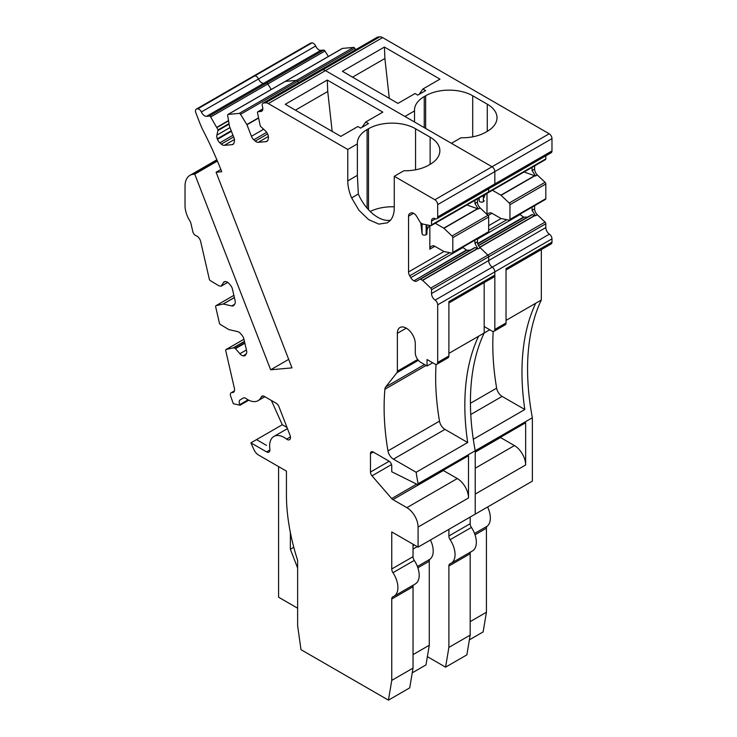 <?xml version="1.0" encoding="UTF-8"?>
<svg xmlns="http://www.w3.org/2000/svg" width="737" height="737" viewBox="0 0 737 737"><rect width="100%" height="100%" fill="white"/><g stroke="black" fill="none" stroke-linecap="round" stroke-linejoin="round"><path stroke-width="1.11" d="M470.178 621.632L486.429 612.254L483.131 631.913L469.386 639.854M445.581 667.16L466.871 654.871L470.178 635.11L448.888 647.399L445.581 667.16L427.377 656.649M470.178 517.052L470.178 523.703A4.754 2.745 -120 0 0 471.413 527.416L450.123 539.705A19.015 10.981 -120 0 1 451.118 563.271A19.015 10.981 -120 0 1 450.123 563.741A4.754 2.745 -120 0 0 449.874 563.851A4.754 2.745 -120 0 0 448.888 566.034L448.888 647.399M451.118 563.271L472.408 550.981A19.015 10.981 -120 0 0 471.413 527.416M470.694 551.967A4.754 2.745 -120 0 0 470.178 553.736L470.178 635.11M475.024 534.804L486.429 528.217L486.429 612.254M487.59 507.001A19.015 10.981 60 0 1 487.212 526.181L474.545 533.487M486.429 528.217A4.754 2.745 60 0 1 487.212 526.181M525.647 464.973L475.227 494.085L475.227 514.14L532.363 481.15L532.363 417.75A237.683 137.229 -120 0 1 541.327 300.014L535.725 303.248A237.683 137.229 -120 0 0 524.836 409.523L473.292 439.28A237.683 137.229 -120 0 0 475.227 450.74L475.227 451.855L525.647 422.743L525.647 464.973A15.845 9.148 -120 0 0 514.435 445.572L475.227 468.207M489.792 329.771L478.58 336.247A237.683 137.229 -120 0 0 467.691 442.513L416.147 472.27A237.683 137.229 -120 0 0 418.082 483.73L418.082 484.845L391.752 471.763L391.752 465.941A3.961 2.285 -120 0 0 388.952 461.095L373.263 452.039A3.961 2.285 -120 0 0 371.282 451.836A3.961 2.285 -120 0 0 370.462 453.651L370.462 472.048A3.961 2.285 -120 0 0 372.01 475.835L391.688 498.562A3.961 2.285 -120 0 0 392.941 499.622L406.879 507.673A15.845 9.148 -120 0 1 418.082 527.075L418.082 547.13L475.227 514.14L475.227 450.74L532.363 417.75M493.21 331.447A237.683 137.229 -120 0 0 496.637 388.15A7.923 4.579 -120 0 0 502.109 396.405L524.836 409.523M506.033 320.392L535.725 303.248M541.327 300.014L541.327 249.603M432.647 362.77L427.045 366.003L427.045 359.527L434.885 364.06A3.961 2.285 -120 0 0 436.866 364.253A3.961 2.285 -120 0 0 437.686 362.438L437.686 304.842A3.961 2.285 60 0 0 435.116 300.134L549.406 234.154A3.961 2.285 60 0 1 551.976 238.862L551.976 242.123L506.033 268.646L506.033 322.981A3.961 2.285 -120 0 1 505.214 324.796L494.011 331.263A3.961 2.285 -120 0 1 492.03 331.07L484.181 326.537L484.181 333.004A237.683 137.229 -120 0 0 475.227 450.74L418.082 483.73M494.011 331.263A3.961 2.285 -120 0 0 494.831 329.448L494.831 271.852L494.831 275.113L448.888 301.636L448.888 355.971L437.686 362.438M437.686 304.842L494.831 271.852A3.961 2.285 60 0 0 492.261 267.144A5.546 3.206 60 0 1 488.668 260.557A5.546 3.206 60 0 0 492.261 267.144A3.961 2.285 60 0 1 494.831 271.852L551.976 238.862M549.406 234.154A5.546 3.206 60 0 1 545.813 227.567L545.813 223.781L431.523 289.761L431.523 293.547L488.668 260.557L488.668 256.771A1.585 0.912 60 0 0 487.894 255.094A1.585 0.912 60 0 1 488.668 256.771L488.668 260.557L545.813 227.567M478.442 245.439L531.874 214.587L535.523 215.784L532.086 210.34L534.611 208.884A5.546 3.206 60 0 0 537.319 214.753L545.039 222.104A1.585 0.912 60 0 1 545.813 223.781M535.034 215.48L479.805 247.365L487.894 255.094L545.039 222.104M519.714 214.283L523.491 217.102L527.508 217.111M486.991 214.449L486.991 193.398M545.813 155.829L545.813 158.897A1.585 0.912 60 0 1 545.481 159.625L488.336 192.615A1.585 0.912 60 0 1 487.894 192.67M435.493 218.806L431.523 221.1L431.523 224.877L488.668 191.887L488.668 188.829L488.668 191.887A1.585 0.912 60 0 1 488.336 192.615A1.585 0.912 60 0 0 488.668 191.887L545.813 158.897M492.261 185.669A3.961 2.285 -120 0 0 494.011 185.742A3.961 2.285 -120 0 0 494.831 183.928L437.686 216.918A3.961 2.285 -120 0 1 436.866 218.732A3.961 2.285 -120 0 1 435.116 218.659A5.546 3.206 60 0 0 432.674 218.557A5.546 3.206 60 0 0 431.523 221.1M551.976 150.938L551.976 138.62L494.831 171.61L494.831 183.928A3.961 2.285 -120 0 1 494.011 185.742L551.156 152.752A3.961 2.285 -120 0 0 551.976 150.938L494.831 183.928L494.831 171.61A3.961 2.285 -120 0 0 492.03 166.755L451.413 143.31L461.021 137.764A33.276 19.208 0 0 0 485.867 132.153L487.268 131.343A33.276 19.208 0 0 0 497.014 117.754A33.276 19.208 0 0 0 487.268 104.175L472.703 95.764A33.276 19.208 0 0 0 425.645 95.764L424.245 96.575A33.276 19.208 0 0 0 414.498 110.154A33.276 19.208 0 0 0 414.526 110.919L404.917 116.464L325.459 70.595A7.923 4.579 -120 0 0 322.659 69.84L265.523 102.83A7.923 4.579 -120 0 1 268.323 103.585L347.772 149.454L357.381 143.908A33.276 19.208 0 0 1 357.353 143.144A33.276 19.208 0 0 1 367.1 129.565L367.1 208.156M551.976 138.62A3.961 2.285 -120 0 0 549.176 133.766L382.604 37.596A7.923 4.579 -120 0 0 379.804 36.85L322.659 69.84L320.742 70.015L322.659 69.84A7.923 4.579 -120 0 1 325.459 70.595L268.323 103.585M422.891 89.002L439.98 79.135L384.419 47.057L342.401 71.314L397.962 103.392L415.051 93.525L417.796 95.119L425.645 90.587L422.891 89.002L419.132 94.345M414.526 122.01L414.526 110.919M268.379 136.474L258.245 142.324L266.103 141.624A5.546 3.206 60 0 0 266.914 141.375A5.546 3.206 60 0 0 267.936 139.929L268.323 138.473A5.546 3.206 60 0 0 267.927 134.816L267.734 134.309A5.546 3.206 60 0 0 265.348 130.817L260.299 126.147L257.508 112.798A1.585 0.912 60 0 1 257.812 111.784A1.585 0.912 60 0 1 258.042 111.72L260.88 111.462A5.546 3.206 60 0 0 261.69 111.213A5.546 3.206 60 0 0 262.464 106.524A3.961 2.285 60 0 1 263.017 103.18L377.307 37.2A3.961 2.285 60 0 1 377.888 37.025L379.804 36.85M263.017 103.18A3.961 2.285 60 0 1 263.597 103.005L320.742 70.015A3.961 2.285 60 0 0 320.162 70.19A3.961 2.285 60 0 1 320.742 70.015L377.888 37.025M342.079 48.633A1.585 0.912 60 0 1 342.254 48.467A1.585 0.912 60 0 1 342.493 48.402L353.502 47.417A1.585 0.912 60 0 1 354.81 48.329L355.658 49.701M284.933 81.632A1.585 0.912 60 0 1 285.118 81.466A1.585 0.912 60 0 1 285.348 81.392L296.357 80.407A1.585 0.912 60 0 1 297.665 81.319L298.513 82.691L297.665 81.319L240.529 114.318L246.969 124.774L251.437 136.281L263.597 129.261M320.825 50.337L263.68 83.327A5.546 3.206 60 0 1 258.503 78.997L315.648 46.007A5.546 3.206 60 0 0 320.825 50.337L323.663 50.079A1.585 0.912 60 0 1 324.971 51L328.37 56.491M206.544 116.317A5.546 3.206 60 0 1 201.358 111.987L258.503 78.997A5.546 3.206 60 0 0 263.68 83.327L206.544 116.317L209.382 116.059L266.518 83.069L263.68 83.327L266.518 83.069A1.585 0.912 60 0 1 267.826 83.99L271.225 89.481L267.826 83.99L210.69 116.98L218.088 129.915L216.881 135.147L229.99 127.584M315.648 46.007A3.961 2.285 -120 0 0 311.944 42.912L254.799 75.902A3.961 2.285 -120 0 1 258.503 78.997A3.961 2.285 -120 0 0 254.799 75.902L197.654 108.892A3.961 2.285 -120 0 1 201.358 111.987M311.143 42.986A3.961 2.285 -120 0 0 310.563 43.161L196.282 109.14A3.961 2.285 -120 0 0 195.839 112.789L199.967 123.429A47.537 27.444 -120 0 0 203.403 131.057A253.528 146.377 -120 0 1 221.717 171.73L216.088 172.237L220.842 169.492M197.654 108.892L254.007 75.975A3.961 2.285 -120 0 0 253.427 76.151A3.961 2.285 -120 0 1 254.007 75.975L311.944 42.912M470.178 523.703L448.888 535.992A4.754 2.745 -120 0 0 450.123 539.705M448.888 535.992L448.888 529.341M500.285 437.382A3.961 2.285 -120 0 0 500.506 437.52L514.435 445.572M506.033 269.982L551.156 243.938A3.961 2.285 -120 0 0 551.976 242.123M532.086 210.34L532.086 207.143M535.523 176.005L537.319 174.964A5.546 3.206 60 0 1 534.611 169.095L532.086 170.551L535.523 176.005L524.044 171.997M532.086 170.551L532.086 167.354M487.249 214.697A5.546 3.206 60 0 1 488.134 213.638L489.202 213.021L488.134 213.638M489.202 213.03A5.546 3.206 60 0 1 491.975 213.297L488.097 215.536M492.408 190.266L500.902 195.167L509.184 203.025A1.585 0.912 60 0 1 509.958 204.702L509.958 219.377A1.585 0.912 60 0 1 509.626 220.105A1.585 0.912 60 0 1 509.184 220.16L501.077 218.53L491.975 213.297M485.462 194.273A23.768 13.727 -0 0 0 484.08 197.608M483.389 195.471L483.389 201.671A2.377 1.373 -0 0 0 484.08 200.704A2.377 1.373 -0 0 0 484.071 200.584L484.08 200.704M483.389 201.671L483.279 195.535M478.81 198.115L479.225 200.888A2.377 1.373 -0 0 0 480.782 202.058A2.377 1.373 -0 0 0 483.279 201.735M352.544 77.173L384.889 58.499L384.419 47.057M389.302 98.389L384.889 58.499M534.611 169.095L534.611 165.899M537.319 174.964L545.039 182.325A1.585 0.912 60 0 1 545.813 184.001L545.813 198.677A1.585 0.912 60 0 1 545.481 199.405L509.626 220.105M534.611 208.884L534.611 205.687M413.033 654.622L429.284 645.244L425.995 664.903L412.241 672.844M388.436 700.15L409.726 687.861L413.033 668.1L391.752 680.389L388.436 700.15L300.991 649.666L297.628 625.713L297.628 560.332A174.3 100.637 -120 0 1 286.426 494.573L286.426 471.118L258.53 455.015A7.923 4.579 -120 0 1 253.943 449.607L250.912 442.854L266.573 451.901L269.935 449.957M413.033 544.219L413.033 556.693A4.754 2.745 -120 0 0 414.268 560.406L392.978 572.695A19.015 10.981 -120 0 1 393.973 596.27A19.015 10.981 -120 0 1 392.978 596.73A4.754 2.745 -120 0 0 392.738 596.841A4.754 2.745 -120 0 0 391.752 599.024L391.752 680.389M393.973 596.27L415.263 583.971A19.015 10.981 -120 0 0 414.268 560.406M413.558 584.957A4.754 2.745 -120 0 0 413.033 586.735L413.033 668.1M417.879 567.794L429.284 561.207L429.284 645.244M430.445 539.991A19.015 10.981 60 0 1 430.067 559.171L417.4 566.477M429.284 561.207A4.754 2.745 60 0 1 430.067 559.171M418.082 484.845L468.502 455.733L468.502 497.963A15.845 9.148 -120 0 0 457.299 478.562L406.879 507.673M427.045 366.003L420.882 362.438A7.923 4.579 -120 0 1 415.281 352.737L415.281 343.682A12.676 7.315 -120 0 0 409.744 330.922A12.676 7.315 -120 0 0 399.979 327.532A12.676 7.315 -120 0 0 397.354 333.336L397.354 371.218A3.961 2.285 -120 0 1 396.93 372.682L385.718 386.925A7.923 4.579 -120 0 0 384.898 389.256A237.683 137.229 -120 0 0 387.957 450.897A7.923 4.579 -120 0 0 393.429 459.151L416.147 472.27M436.064 364.437A237.683 137.229 -120 0 0 439.492 421.14A7.923 4.579 -120 0 0 444.973 429.395L467.691 442.513M448.888 353.382L478.58 336.247M484.181 333.004L484.181 282.593M436.866 364.253L448.068 357.786A3.961 2.285 -120 0 0 448.888 355.971M435.116 300.134A5.546 3.206 60 0 1 431.523 293.547M422.476 280.235L477.668 248.369L474.739 247.577L420.154 279.083L422.642 280.364L430.749 288.084A1.585 0.912 60 0 1 431.523 289.761M477.668 248.369L474.941 243.33L474.941 240.133M474.941 243.33L477.465 241.874A5.546 3.206 60 0 0 480.174 247.743L487.894 255.094L430.749 288.084M420.154 279.083L416.709 281.083A5.546 3.206 60 0 1 413.936 280.806L466.843 250.258L470.363 250.101M462.578 247.273L466.843 250.258M466.346 250.092L413.936 280.806M413.54 280.576A5.546 3.206 60 0 1 410.767 277.646L409.708 275.804A5.546 3.206 60 0 1 408.556 271.944L408.556 216.181A5.546 3.206 60 0 1 409.708 213.638L410.767 213.021L409.708 213.638M429.846 249.17A5.546 3.206 60 0 1 430.988 246.628L432.066 246.011A5.546 3.206 60 0 1 434.83 246.296L429.846 249.17L429.846 225.476M426.244 224.748L426.133 234.725A2.377 1.373 -0 0 1 423.637 235.048A2.377 1.373 -0 0 1 422.08 233.878L420.79 222.989M410.767 213.03A5.546 3.206 60 0 1 413.54 213.297L413.936 213.527A5.546 3.206 60 0 1 416.709 216.457L420.551 222.85L422.642 224.02L430.749 225.66A1.585 0.912 60 0 0 431.2 225.605L488.336 192.615M431.523 224.877A1.585 0.912 60 0 1 431.2 225.605M549.176 133.766L492.03 166.755A3.961 2.285 -120 0 1 494.831 171.61L437.686 204.6L437.686 216.918M437.686 204.6A3.961 2.285 -120 0 0 434.885 199.745L394.267 176.3L403.876 170.754A33.276 19.208 0 0 0 428.722 165.143L430.122 164.333A33.276 19.208 0 0 0 439.869 150.744A33.276 19.208 0 0 0 430.122 137.165L415.557 128.754A33.276 19.208 0 0 0 368.5 128.754L367.1 129.565M434.885 199.745L492.03 166.755L325.459 70.595L382.604 37.596M365.745 121.992L382.835 112.125L327.274 80.047L285.256 104.304L340.816 136.382L357.906 126.515L360.66 128.109L368.5 123.576L365.745 121.992L361.987 127.335M394.267 176.3L394.267 207.742A32.879 18.987 60 0 1 390.426 220.308L387.459 222.795L378.818 224.112L368.675 219.663L358.983 210.331L351.623 197.903A32.879 18.987 60 0 1 347.772 180.897L347.772 149.454M347.772 180.897L357.381 175.342L358.339 194.024A32.879 18.987 -120 0 0 390.472 220.243M357.381 175.342L357.381 143.908M263.597 103.005L265.523 102.83M258.245 142.324A5.546 3.206 60 0 1 255.269 141.062L267.586 133.95M266.683 132.338L253.814 139.772L255.269 141.062M253.814 139.772A5.546 3.206 60 0 1 251.437 136.281M234.421 139.505L224.278 145.355L232.146 144.655A5.546 3.206 60 0 0 232.956 144.406A5.546 3.206 60 0 0 233.97 142.96L234.357 141.504A5.546 3.206 60 0 0 233.97 137.847L229.502 126.34L227.669 115.46A1.585 0.912 60 0 1 227.973 114.456A1.585 0.912 60 0 1 228.203 114.382L239.212 113.397A1.585 0.912 60 0 1 240.529 114.318M227.973 114.456L285.118 81.466A1.585 0.912 60 0 1 285.348 81.392L296.357 80.407A1.585 0.912 60 0 1 297.665 81.319L354.81 48.329M224.278 145.355A5.546 3.206 60 0 1 221.303 144.093L233.629 136.981M232.956 135.24L219.856 142.803L221.303 144.093M219.856 142.803A5.546 3.206 60 0 1 217.47 139.321L217.277 138.814A5.546 3.206 60 0 1 216.881 135.147M323.663 50.079L266.518 83.069A1.585 0.912 60 0 1 267.826 83.99L324.971 51M209.382 116.059A1.585 0.912 60 0 1 210.69 116.98M196.862 108.965A3.961 2.285 -120 0 0 196.282 109.14M216.088 172.237L291.999 367.883L270.654 369.79L288.692 359.37M270.654 369.79L194.743 174.144L217.406 161.053M194.743 174.144L193.435 174.254A23.768 13.727 -120 0 0 189.953 175.332A23.768 13.727 -120 0 0 185.024 186.212L185.024 205.623A20.599 11.893 -120 0 0 189.934 221.045A4.754 2.745 -120 0 1 190.92 223.385L192.808 231.611A3.961 2.285 -120 0 0 196.079 235.72A5.546 3.206 60 0 1 200.657 241.46L209.317 279.157A1.585 0.912 60 0 0 210.367 280.677L218.889 285.772L220.897 286.251L227.751 282.409M225.144 281.543L223.523 282.474L221.137 286.223M223.523 282.474A5.546 3.206 60 0 1 224.214 281.801A5.546 3.206 60 0 1 225.835 281.608L226.213 281.691A5.546 3.206 60 0 1 229.198 283.754L230.534 285.33A5.546 3.206 60 0 1 232.441 289.107L235.094 300.668A5.546 3.206 60 0 1 234.808 303.948L234.099 305.072A5.546 3.206 60 0 1 233.408 305.754A5.546 3.206 60 0 1 231.777 305.938L234.559 304.335M246.315 353.788L243.247 355.87A5.546 3.206 60 0 0 244.877 355.676A5.546 3.206 60 0 0 245.559 354.994L246.269 353.871A5.546 3.206 60 0 0 246.554 350.591L243.901 339.029A5.546 3.206 60 0 0 241.994 335.261L240.667 333.677A5.546 3.206 60 0 0 237.683 331.613L228.967 329.632L220.446 324.538A1.585 0.912 60 0 1 219.386 323.018L215.674 306.832A1.585 0.912 60 0 1 215.95 305.698A1.585 0.912 60 0 1 216.107 305.634L223.237 304.022L231.777 305.938M242.869 355.778A5.546 3.206 60 0 1 239.884 353.723L246.416 349.955M248.793 400.191L240.087 405.221L233.325 403.701L230.469 395.585A3.961 2.285 60 0 1 231.169 392.757A3.961 2.285 60 0 1 232.109 392.581A5.546 3.206 60 0 0 233.426 392.342A5.546 3.206 60 0 0 234.403 388.381L225.743 350.692A1.585 0.912 60 0 1 226.029 349.559A1.585 0.912 60 0 1 226.176 349.495L233.159 347.882L235.149 348.297L239.884 353.723M250.912 442.854L282.28 424.742L287.006 427.469M271.382 400.477L282.28 424.742M240.087 405.221L239.801 404.604A4.754 2.745 60 0 1 240.179 399.85L243.302 398.044M240.179 399.85L243.293 398.054A4.754 2.745 60 0 1 246.066 398.542A20.599 11.893 60 0 0 258.07 400.661L264.887 396.727M266.573 451.901A4.754 2.745 60 0 0 268.95 452.131A4.754 2.745 60 0 0 269.88 449.192A20.599 11.893 60 0 1 273.888 436.461A20.599 11.893 60 0 1 286.592 439.105A4.754 2.745 60 0 0 289.521 439.713A4.754 2.745 60 0 0 290.056 435.337L278.991 406.806A4.754 2.745 60 0 0 276.08 403.185L264.343 396.414A4.754 2.745 60 0 0 261.967 396.174A4.754 2.745 60 0 0 261.23 397.013A20.599 11.893 60 0 1 258.07 400.661M413.033 556.693L391.752 568.982A4.754 2.745 -120 0 0 392.978 572.695M391.752 568.982L391.752 531.93L418.082 547.13M443.14 470.372A3.961 2.285 -120 0 0 443.361 470.51L457.299 478.562M297.628 608.2L278.586 597.2L278.586 466.595M290.35 532.446L290.35 549.24L297.628 568.006M448.888 302.971L494.011 276.928A3.961 2.285 -120 0 0 494.831 275.113M478.377 208.995L480.174 207.954A5.546 3.206 60 0 1 477.465 202.085L474.941 203.541L478.377 208.995L466.899 204.997M474.941 203.541L474.941 200.344M432.057 246.02L430.988 246.628M435.263 223.256L443.757 228.157L452.039 236.015A1.585 0.912 60 0 1 452.813 237.692L452.813 252.376A1.585 0.912 60 0 1 452.481 253.095A1.585 0.912 60 0 1 452.039 253.16L443.932 251.52L434.83 246.296M429.763 225.467A23.768 13.727 -0 0 0 426.944 230.598M426.244 234.661A2.377 1.373 -0 0 0 426.944 233.693A2.377 1.373 -0 0 0 426.935 233.574L426.935 224.886L426.944 233.693M370.214 211.491A33.276 19.208 180 0 1 394.267 206.83M295.399 110.163L327.744 91.489L327.274 80.047M332.166 131.389L327.744 91.489M293.787 547.259L290.35 549.24M477.465 202.085L477.465 198.889M480.174 207.954L487.894 215.315A1.585 0.912 60 0 1 488.668 216.991L488.668 231.676A1.585 0.912 60 0 1 488.336 232.395L452.481 253.095M477.465 241.874L477.465 238.677M470.768 414.498L502.109 396.405M496.637 388.15L470.436 403.277M506.033 322.981L494.831 329.448M537.319 214.753L535.523 215.784M479.667 247.217L534.813 215.379M532.381 214.568L478.553 245.642M477.806 243.929L523.989 217.268M523.491 217.102L477.696 243.542M477.465 239.147L519.972 214.605M506.881 219.7L488.668 230.22M488.668 225.688L501.077 218.53M239.212 113.397L353.502 47.417M342.493 48.402L228.203 114.382M470.178 553.736L448.888 566.034M475.227 452.122L500.506 437.52M479.225 200.888L479.225 197.875M424.245 96.575L424.245 127.621M425.645 95.764L425.645 128.431M472.703 95.764L472.703 136.824M487.268 104.175L487.268 131.343M535.034 175.701L501.077 195.305M545.039 182.325L509.184 203.025M509.958 204.702L545.813 184.001M545.813 198.677L509.958 219.377M500.902 195.167L534.813 175.59M370.462 472.048L389.182 461.242M370.462 453.651L373.263 452.039M418.082 527.075L468.502 497.963M393.429 459.151L444.973 429.395M439.492 421.14L387.957 450.897M426.106 365.46L384.898 389.256M424.503 364.529L385.718 386.925M396.93 372.682L418.367 360.31M417.704 359.472L397.354 371.218M397.354 333.336L406.317 328.158M480.174 247.743L478.377 248.774M477.889 248.47L422.642 280.364M475.236 247.558L420.551 279.13M410.767 277.646L462.827 247.595M449.745 252.69L409.708 275.804M408.556 271.944L443.932 251.52M413.54 213.297L408.556 216.181M351.623 197.903L358.339 194.024M260.88 111.462L262.317 110.633M262.833 108.947L258.042 111.72M266.103 141.624L267.54 140.795M258.401 118.178L246.969 124.774M246.858 124.553L258.355 117.92M232.146 144.655L233.583 143.826M217.47 139.321L231.418 131.269M231.215 130.762L217.277 138.814M229.106 124.111L218.143 130.44M218.088 129.915L229.023 123.604M228.562 120.84L217.129 127.437M217.019 127.215L228.516 120.582M217.185 160.546L193.435 174.254M221.229 286.131L227.715 282.382M234.384 297.591L223.237 304.022M223.081 304.022L234.366 297.508M215.95 305.698L233.869 295.353L216.107 305.634M243.247 355.87L246.029 354.257M244.868 343.23L235.573 348.592M235.149 348.297L244.758 342.751M244.463 341.452L233.316 347.892M233.159 347.882L244.444 341.369M243.947 339.241L226.176 349.495M232.109 392.581L234.292 391.319M239.801 404.604L248.083 399.822M261.23 397.013L263.054 395.962M286.592 439.105L290.461 436.866M256.513 439.62L266.462 445.369M413.033 586.735L391.752 599.024M392.941 499.622L443.361 470.51M416.663 484.135L391.688 498.562M372.01 475.835L391.531 464.568M413.033 545.666L414.295 544.947M417.234 546.642L413.033 549.065M422.08 233.878L422.08 223.735M368.5 128.754L368.5 209.732M415.557 128.754L415.557 169.814M430.122 137.165L430.122 164.333M477.889 208.691L443.932 228.295M487.894 215.315L452.039 236.015M452.813 237.692L488.668 216.991M488.668 231.676L452.813 252.376M443.757 228.157L477.668 208.58M426.133 234.725L426.133 224.73M285.118 81.466L342.254 48.467M494.011 185.742L436.866 218.732M257.812 111.784L262.833 108.883M216.871 159.791L189.953 175.332M226.029 349.559L243.947 339.213M231.169 392.757L234.449 390.859M273.888 436.461L287.458 428.63"/></g></svg>
